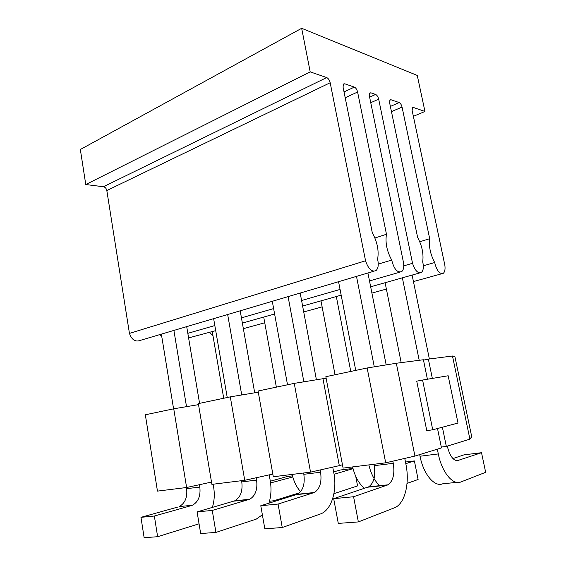 <?xml version="1.0" encoding="UTF-8"?>
<svg xmlns="http://www.w3.org/2000/svg" width="566" height="566" viewBox="0 0 566 566"><rect width="100%" height="100%" fill="white"/><g stroke="black" fill="none" stroke-linecap="round" stroke-linejoin="round"><path stroke-width="0.85" d="M199.437 484.708L199.826 487.064C200.774 495.894 198.312 501.95 192.44 505.226L179.139 506.612C185.032 503.372 187.53 497.401 186.624 488.684L186.433 487.524M353.587 496.743L388.028 484.807C393.144 481.058 394.891 473.898 393.271 463.328L374.19 465.669C375.732 476.07 373.893 483.123 368.678 486.831L333.685 498.667L353.587 496.743L358.356 521.923L338.291 523.401L333.685 498.667M278.083 504.051L314.385 492.498C319.861 488.918 321.927 482.168 320.582 472.242L303.836 474.301C305.124 484.072 302.987 490.729 297.44 494.267L260.792 505.728L278.083 504.051L282.243 527.526L264.824 528.814L260.792 505.728M212.257 510.426L249.705 499.247C255.422 495.83 257.721 489.441 256.596 480.095L241.774 481.914C242.849 491.125 240.508 497.429 234.741 500.811L197.102 511.89L212.257 510.426L215.929 532.415L200.661 533.54L197.102 511.89M191.485 505.558L154.362 516.029L140.969 517.331L144.132 537.7L157.624 536.71L199.055 523.798M178.177 506.945L140.969 517.331M154.362 516.029L157.624 536.71M358.356 521.923L395.309 507.461C405.185 502.742 409.77 482.642 405.914 464.212L404.761 458.41M282.243 527.526L321.269 513.673C331.768 509.159 337.272 490.213 333.827 472.907L332.744 467.127M215.929 532.415L256.228 519.135L262.376 514.791M212.363 507.426C214.351 501.016 214.79 494.337 213.665 487.404L213.134 484.213M268.935 503.195C271.135 496.049 271.567 488.515 270.215 480.584L269.211 474.874M374.19 465.669L373.921 464.276M392.846 461.163L393.271 463.328M320.158 469.964L320.582 472.242M303.836 474.301L303.595 472.999M256.186 477.761L256.596 480.095M241.774 481.914L241.562 480.69M269.501 501.264L273.788 500.754L299.633 492.76M456.79 482.373L442.725 483.788C434.561 487.397 423.439 474.273 420.022 456.231L419.689 454.604M437.341 449.171L438.31 453.925C441.848 472.242 452.913 485.6 460.887 481.963L485.656 472.313L481.517 452.701L464.021 454.845L452.942 458.573M368.834 464.905C371.14 474.315 374.855 481.319 379.977 485.932M364.554 488.288C359.014 483.888 355.031 476.763 352.604 466.922M300.638 491.67C296.655 487.326 293.825 481.574 292.148 474.414M407.032 483.399L418.104 479.487L414.39 460.929L405.475 462.019M333.926 493.679L357.563 485.918L355.738 476.339M292.502 475.865L287.203 476.515L270.329 481.227M352.986 468.457L340.124 470.028L333.643 471.924M292.799 476.968L271.072 482.805M481.517 452.701L456.918 460.809M414.39 460.929L405.801 463.646M353.035 468.648L334.067 474.28M270.555 482.756L272.897 482.586M447.31 446.107L447.416 446.616C449.991 456.55 453.684 461.219 458.502 460.625M199.572 403.353L186.702 326.632M254.7 392.804L240.196 310.798M316.401 379.722L300.185 293.046M386.182 364.9L367.921 273.003M173.896 330.424L186.518 406.657M161.367 334.131L173.578 408.836M227.235 397.509L213.644 318.658M227.666 314.512L241.724 394.962M287.514 384.788L272.296 301.303M288.094 296.626L303.85 381.788M355.738 370.39L338.56 281.691M356.495 276.385L374.289 366.825M212.264 331.612L223.712 398.259M276.357 387.144L263.714 317.059M335.037 374.763L320.979 300.857M336.324 296.52L350.764 371.445M401.188 362.622L385.106 282.717M402.362 277.835L419.201 360.301M429.375 358.986L412.105 275.076M301.664 28.3L310.196 71.875L326.681 77.563C328.337 78.377 329.504 80.096 330.176 82.742L365.551 260.777C368.346 269.006 371.827 272.281 375.987 270.612C378.272 268.454 378.817 264.669 377.614 259.256C379.064 250.66 377.296 241.838 372.301 232.796L343.06 87.1L343.491 83.994L344.736 83.789L354.358 87.107C355.873 87.864 356.955 89.499 357.599 92.025L386.472 234.253C385.121 242.573 386.868 251.177 391.714 260.063C393.964 269.069 397.282 272.932 401.676 271.659C403.487 270.074 404.117 267.131 403.544 262.815L369.379 96.008L369.775 92.98L370.857 92.803L375.619 94.444C377.034 95.152 378.053 96.722 378.675 99.156L412.536 263.296C414.984 270.668 417.941 273.718 421.401 272.444C423.432 270.541 423.87 267.003 422.703 261.839C423.75 253.901 422.059 245.771 417.63 237.458L389.634 102.871L390.009 99.892L390.979 99.743L399.193 102.573C400.495 103.238 401.443 104.738 402.051 107.073L429.686 238.696C428.71 246.401 430.379 254.346 434.688 262.532C436.711 270.668 439.577 274.262 443.27 273.314C444.89 271.921 445.407 269.154 444.819 265.03L412.14 110.49L412.473 107.582L413.322 107.448L424.96 111.467L417.269 75.441L301.664 28.3L80.344 149.495L85.77 184.537L103.429 186.738C105.198 187.162 106.33 188.428 106.825 190.544L129.444 333.395C131.765 339.841 135.331 342.175 140.142 340.414L373.772 271.27M310.196 71.875L85.77 184.537M365.551 260.777L129.444 333.395M386.472 234.253L374.904 238.017M391.714 260.063L378.258 264.117M160.128 334.499L161.834 336.982M412.536 263.296L403.763 265.864M188.591 337.916L215.71 330.636M429.686 238.696L419.753 241.774M434.688 262.532L423.333 265.801M209.604 332.362L213 335.879M424.96 111.467L413.371 116.327M186.61 487.503L173.741 408.801L145.335 414.793L157.454 491.118L186.61 487.503L211.514 482.076M173.741 408.801L198.539 404.633M244.724 480.293L230.305 396.865L198.362 403.608L211.896 484.369L244.724 480.293L272.826 474.075M230.305 396.865L258.301 392.203M294.256 383.366L310.536 472.136L273.3 476.756L258.082 391L294.256 383.366L326.129 378.201M322.945 378.647L339.31 465.641L342.458 464.75M310.536 472.136L339.31 465.641M437.504 428.519L441.473 447.904L414.928 456.069L396.327 363.252L423.418 359.757L427.408 379.241M432.728 429.792L426.778 430.669L416.725 381.166L422.583 380.048L432.728 429.792L458 423.035L448.159 375.767L422.583 380.048M442.379 427.217L446.326 446.411L469.907 439.152L471.719 436.697L454.88 356.516L452.475 356.007L469.907 439.152M441.303 447.069L446.326 446.411M423.495 360.125L428.37 359.113L432.339 378.413M428.37 359.113L452.475 356.007M385.694 462.818L367.15 367.985L325.846 376.701L343.088 468.103L385.694 462.818L414.928 456.069M367.15 367.985L396.327 363.252M199.826 487.064L186.624 488.684M387.179 485.182L367.815 487.199M313.486 492.852L296.527 494.62M248.764 499.594L233.8 501.151M438.31 453.925L420.022 456.231M326.681 77.563L103.429 186.738M330.176 82.742L106.825 190.544M344.736 83.789L343.137 84.546M354.358 87.107L344.029 91.94M357.599 92.025L345.196 97.755M370.857 92.803L369.464 93.44M375.619 94.444L369.612 97.161M378.675 99.156L370.751 102.708M390.979 99.743L389.719 100.295M399.193 102.573L390.377 106.422M402.051 107.073L391.46 111.644M413.322 107.448L412.218 107.922M192.44 505.226L179.139 506.612M388.028 484.807L368.678 486.831M314.385 492.498L297.44 494.267M249.705 499.247L234.741 500.811M399.766 272.211L369.499 280.941M340.06 289.431L301.586 300.525M273.626 308.59L241.449 317.873M214.832 325.549L187.827 333.339M419.71 272.925L370.659 286.799M341.171 295.148L302.619 306.05M274.609 313.974L242.375 323.094M441.798 273.725L413.442 281.578M386.387 289.07L371.912 293.082M322.125 306.871L303.723 311.965M264.739 322.762L243.359 328.69"/></g></svg>

